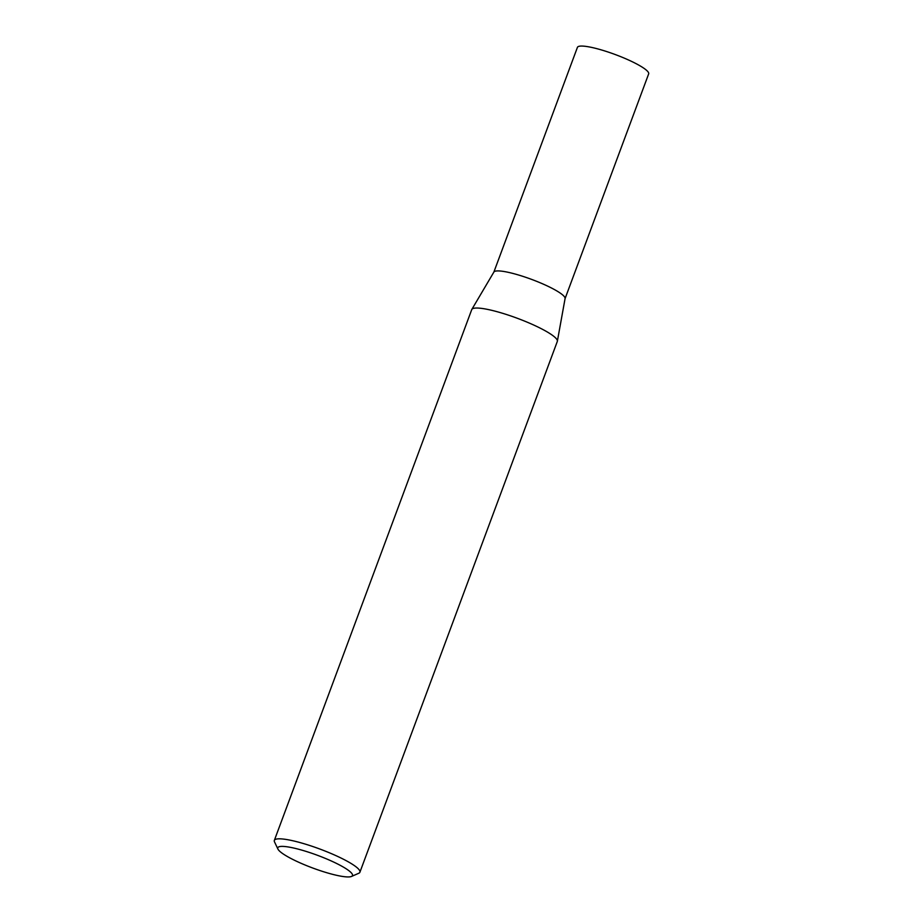 <?xml version="1.0" encoding="UTF-8"?>
<svg xmlns="http://www.w3.org/2000/svg" width="923" height="923" viewBox="0 0 923 923"><rect width="100%" height="100%" fill="white"/><g stroke="black" fill="none" stroke-linecap="round" stroke-linejoin="round"><path stroke-width="1.38" d="M277.938 849.091L274.512 841.903A45.642 7.765 20.4 0 1 274.339 840.403L471.734 309.62A45.642 7.765 20.4 0 1 471.838 309.401L493.886 272.054A38.005 6.473 20.4 0 1 500.047 271.004A38.005 6.473 20.4 0 1 540.59 282.957A38.005 6.473 20.4 0 1 565.084 298.533L557.365 341.21A45.642 7.765 20.4 0 1 557.307 341.441L359.912 872.223A45.642 7.765 20.4 0 1 358.805 873.25L351.513 876.446A39.851 6.784 -159.6 0 0 330.411 860.571A39.851 6.784 -159.6 0 0 284.342 846.483A39.851 6.784 -159.6 0 0 277.938 849.091A39.851 6.784 -159.6 0 0 305.986 865.382A39.851 6.784 -159.6 0 0 345.929 876.85A39.851 6.784 -159.6 0 0 351.513 876.446M493.84 272.147L577.417 47.385A38.005 6.473 20.4 0 1 583.671 46.15A38.005 6.473 20.4 0 1 624.733 58.322A38.005 6.473 20.4 0 1 648.661 73.875L565.072 298.637M471.838 309.401A45.642 7.765 20.4 0 1 479.245 308.144A45.642 7.765 20.4 0 1 527.944 322.496A45.642 7.765 20.4 0 1 557.365 341.21M274.339 840.403A45.642 7.765 20.4 0 1 281.85 838.926A45.642 7.765 20.4 0 1 331.172 853.544A45.642 7.765 20.4 0 1 359.912 872.223"/></g></svg>
